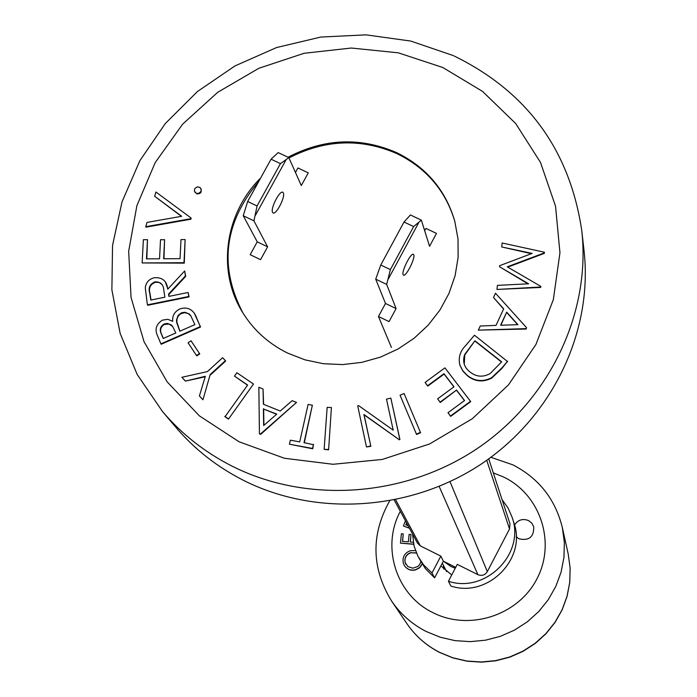 <?xml version="1.0" encoding="UTF-8"?>
<svg xmlns="http://www.w3.org/2000/svg" width="697" height="697" viewBox="0 0 697 697"><rect width="100%" height="100%" fill="white"/><g stroke="black" fill="none" stroke-linecap="round" stroke-linejoin="round"><path stroke-width="1.05" d="M394.267 500.063L417.433 543.059L420.335 545.873L440.835 556.128L431.974 573.004L434.614 577.857L443.344 561.198L450.854 566.452L455.246 568.255M488.719 458.87L509.977 523.743L509.533 528.979L487.325 571.61C485.007 575.164 481.862 576.184 477.915 574.677L457.284 564.361L448.432 581.263L450.889 586.038C487.708 598.392 527.098 558.672 513.889 522.802L512.147 517.34C525.494 553.584 485.661 593.739 448.432 581.263M502.084 499.671L508.043 507.974L512.147 517.34M440.835 556.128L443.362 561.163L455.716 567.349M431.974 573.004L423.576 564.884L417.851 556.084L414.123 546.213L412.554 534.007M434.614 577.857L425.405 568.691L418.679 557.635M260.661 177.996C224.8 213.395 216.68 271.107 242.669 312.509C253.534 330.064 268.458 343.569 287.425 353.013L304.938 359.835L323.521 363.729L342.654 364.583L361.804 362.362L380.44 357.125L398.039 349.005L414.114 338.245L428.211 325.142L439.929 310.06L448.973 293.428L455.089 275.716L458.121 257.42L458.007 239.036L454.758 221.071C445.531 189.863 426.102 167.027 396.471 152.556C360.131 136.9 323.983 138.459 288.027 157.243M581.76 230.568C590.978 312.117 550.36 398.867 477.968 448.058C405.532 497.144 307.647 504.07 232.397 466.302C205.066 452.466 181.725 434.161 162.375 411.369L175.496 426.886C194.385 449.129 217.15 467.007 243.802 480.512C317.161 517.383 412.485 510.683 483.012 462.86C553.488 414.942 593.034 330.361 584.042 250.763L581.76 230.568C569.719 149.942 527.124 91.716 453.991 55.917M474.927 340.772L464.646 354.564C462.346 361.56 464.132 367.371 470.022 371.998C476.365 376.99 483.099 377.486 490.209 373.505L501.674 361.839L474.927 340.772L464.768 354.956L464.254 364.287M501.518 362.022L475.049 341.173M507.399 361.429L501.927 368.408L491.716 378.105C483.03 382.496 474.918 381.703 467.373 375.727L462.956 371.222L460.02 365.472M507.555 361.246L501.823 368.016L491.603 377.722C482.916 382.122 474.805 381.329 467.251 375.343L462.834 370.839L459.959 365.28C458.086 357.866 459.994 351.288 465.674 345.538L474.465 335.205L507.66 361.638M234.462 376.101L236.893 372.764L253.508 384.038L228.477 419.097L225.035 416.736L247.627 385.04L234.462 376.101L247.531 385.171M228.215 418.74L224.765 416.379M253.508 384.038L228.477 419.097M202.949 399.773L199.403 395.948L205.336 376.293L185.411 381.12L181.882 377.286L207.41 371.588L222.613 357.718L225.401 360.663L210.189 374.542L202.949 399.773L210.189 374.542M202.67 399.416L199.403 395.948M205.197 376.763L185.411 381.12M185.123 380.745L181.882 377.286M199.49 353.527L196.51 355.505L188.059 342.767L191.03 340.798L199.49 353.527M196.798 355.888L196.528 355.496L196.798 355.888L199.769 353.91L191.3 341.199M190.839 315.846L188.12 313.493L184.539 312.692L180.863 313.702L178.423 315.828L177.055 318.721L176.829 321.848L179.887 331.188M181.307 312.936L178.136 315.419L176.515 319.871L176.611 322.214L179.782 331.232L194.89 324.628L190.699 315.636L189.218 313.981L185.088 312.308L182.039 312.657L181.307 312.936L181.595 313.345M160.894 343.856L161.19 344.248L200.562 327.032L200.283 326.623L160.894 343.856L157.818 336.416C154.455 329.637 156.006 324.21 162.462 320.141L167.838 319.296L172.717 321.352C172.211 315.802 174.511 311.707 179.599 309.067C185.655 306.907 190.551 308.274 194.28 313.171L200.562 327.032M194.419 313.389L196.24 316.708M172.751 326.579L169.023 324.053L164.379 324.453C160.467 326.971 159.587 330.326 161.721 334.525L163.342 338.437M164.083 324.053C160.171 326.571 159.282 329.925 161.425 334.124L163.22 338.481L175.827 332.966L172.621 326.388L171.262 324.915L167.498 323.452L164.736 323.8L164.083 324.053L164.379 324.453M195.962 316.29L200.283 326.623M155.065 281.849C149.951 283.914 148.156 287.643 149.689 293.036L150.813 300.058L164.867 297.201L163.821 290.335C163.525 284.568 160.615 281.736 155.065 281.849L155.37 282.276C150.256 284.341 148.47 288.07 149.994 293.454L151.04 300.015M162.052 284.542L159.099 282.459L155.37 282.276M184.74 271.612L185.716 276.334L168.813 294.526L169.11 296.347M184.635 270.985L185.437 275.899L168.526 294.108L168.892 296.391L188.138 292.487L188.782 296.469L147.398 304.859L145.272 287.8C145.943 282.424 148.992 279.061 154.403 277.711C162.453 277.214 166.897 281.048 167.724 289.194L184.635 270.985L184.914 271.421M154.673 196.275L155.928 192.023L190.908 217.882L190.656 218.736L145.751 226.691L147.006 222.421L181.69 216.288L154.673 196.275L181.412 216.34M190.839 218.091L190.934 219.198L146.056 227.152L145.751 226.691M190.908 217.882L191.187 218.344M190.656 218.736L190.934 219.198M142.144 262.952L184.287 263.135L183.999 262.691L142.144 262.952L143.364 239.698L147.476 239.672L146.814 258.866M147.476 239.672L146.483 258.866L159.552 258.787L160.51 239.742L164.597 239.707L163.638 258.761L180.061 258.657L180.985 239.594L185.114 239.568L183.999 262.691M276.587 414.279L263.649 409.069L263.902 425.336M263.405 408.703L263.666 425.545L276.787 414.096L263.649 409.069M259.432 433.656L258.857 387.288L263.039 388.97L263.388 404.243L280.246 411.038L292.148 400.662L296.53 402.413L260.399 434.048L259.676 433.752M296.53 402.413L260.643 434.397L259.685 434.004M313.371 444.686L312.753 448.79L289.743 444.277M313.441 444.398L312.535 448.45L289.447 444.224L290.361 440.182L299.727 441.889L308.1 404.426L312.369 405.201L304.014 442.673L313.65 444.738M312.369 405.201L304.301 442.726M328.618 449.844L324.131 449.338L327.154 407.37L331.406 407.518L328.618 449.844L331.406 407.518M328.409 449.504L324.131 449.338M370.848 446.333L366.491 446.96L357.7 405.846L358.641 405.628L393.221 430.18L386.478 399.128L390.834 398.118L399.782 439.223L398.858 439.432L363.912 414.488L370.848 446.333L364.104 414.846L398.858 439.432M370.665 445.984L366.491 446.96M416.571 434.458L420.596 432.759L404.068 393.509L420.448 432.41L416.414 434.109L400.052 395.208L404.068 393.509M470.588 401.263L450.523 416.039L447.988 412.711L464.559 400.522L456.526 390.05L440.112 402.117L437.603 398.841L454.017 386.783L443.98 373.697L427.592 385.729L425.074 382.444L444.939 367.859L470.71 401.629L450.654 416.397L448.215 413.007M456.526 390.05L440.251 402.483L437.838 399.146M453.913 386.861L444.111 374.08L427.731 386.103L425.309 382.749M506.684 312.134L500.603 325.255L517.941 324.663L506.684 312.134L500.899 325.246M517.671 324.671L506.789 312.552M526.191 329.028L478.325 330.134L480.25 326.022L496.02 325.377L503.678 308.832L493.511 297.506L495.497 293.237L526.549 327.677L526.191 329.028L526.453 327.878M526.104 328.618L478.325 330.134M544.383 252.227L544.313 252.898L507.25 266.838L540.724 286.319L540.654 286.998L496.97 289.455L497.431 285.369L528.614 283.801L499.505 266.733L499.618 265.696L532.159 253.403L501.709 246.965L502.145 243L544.383 252.227L544.383 253.351L507.756 267.134M544.313 252.898L544.383 253.351M540.689 286.685L540.724 287.434L496.97 289.455M540.724 286.319L540.802 286.755M540.654 286.998L540.724 287.434M528.004 283.836L499.505 266.733M531.419 253.682L501.709 246.965M503.591 309.041L493.711 297.724M464.455 400.592L456.657 390.425M390.921 398.501L399.939 439.563L399.024 439.781M263.048 389.24L263.623 404.338M185.097 240.021L184.287 263.135M164.579 240.16L163.961 258.753M200.989 188.669L201.206 191.971L199.908 193.417L197.251 193.966L194.855 192.189M188.216 292.949L189.07 296.896L147.703 305.277L147.633 304.816M165.241 281.771L167.907 289.002M225.34 360.706L225.662 361.046L210.459 374.916M196.24 193.269L194.35 191.074L194.811 188.512L197.399 186.831L199.978 187.441L201.267 189.636L200.736 191.832L198.54 193.409L196.24 193.269M413.765 254.875C415.429 258.491 405.558 277.676 403.38 275.062L403.119 274.653C401.376 271.159 411.352 251.748 413.504 254.44L413.765 254.875M391.418 347.402L378.462 316.499L385.485 303.474L396.079 308.562L386.669 284.402L390.39 269.608L413.626 226.56L421.345 220.121L429.561 246.302L436.496 233.408L425.919 228.407L424.673 230.733M385.485 303.474L375.718 279.157L386.669 284.402M378.462 316.499L389.065 321.605L396.079 308.562M375.718 279.157L380.762 265.017L404.007 222.021L410.411 214.964L421.345 220.121M380.762 265.017L390.39 269.608M404.007 222.021L413.626 226.56M418.714 222.648L388.325 278.992M283.304 192.903C285.648 196.807 275.803 215.73 272.945 212.812L272.588 212.358C270.157 208.56 280.098 189.418 282.938 192.416L283.304 192.903M267.604 246.834L260.547 259.667L250.188 254.675L257.245 241.85L267.604 246.834L253.943 220.853L257.071 205.972L280.455 163.629L288.837 157.618L301.296 185.55L308.274 172.856L297.933 167.968L295.458 172.464M257.245 241.85L243.244 215.73L253.943 220.853M243.244 215.73L247.67 201.485L271.063 159.186L278.155 152.582L288.837 157.618M247.67 201.485L257.071 205.972M271.063 159.186L280.455 163.629M285.953 159.988L255.363 215.408M454.888 221.541C445.592 190.586 426.224 167.925 396.785 153.558C360.715 137.997 324.776 139.461 288.985 157.949M258.744 181.464C224.077 222.796 218.797 266.611 242.922 312.918M528.483 520.537C522.637 518.333 517.993 519.823 514.543 525.015C517.993 519.831 522.637 518.333 528.483 520.546L531.811 523.151L533.763 526.871L531.811 523.151L528.483 520.546M516.181 536.768L518.986 538.807C529.032 540.968 533.954 536.986 533.763 526.871L533.763 526.871C533.954 536.986 529.032 540.968 518.986 538.816L516.181 536.768M416.44 553.043L410.89 552.765C406.264 554.551 404.365 557.853 405.192 562.671L405.915 564.422M416.379 552.887L410.89 552.765M410.794 552.599C406.168 554.385 404.269 557.696 405.096 562.514L407.867 566.574L412.833 568.186L417.939 566.417L419.664 564.553L420.901 561.66M422.155 563.882L419.577 567.55L415.621 569.702C410.838 570.826 407.074 569.414 404.33 565.485L403.319 563.115C402.186 557.121 404.504 552.991 410.28 550.743L415.482 550.586M422.251 564.039L419.664 567.715L415.708 569.867C410.934 570.982 407.17 569.58 404.426 565.642L404.373 565.563M443.728 569.101L443.379 565.284M451.743 574.947L440.879 565.912M409.366 528.091L403.441 526.008L409.461 528.265M403.441 526.008L405.427 520.781M406.586 522.933L405.854 524.876L408.05 525.651M413.635 544.13L400.453 543.129L413.669 544.296M400.453 543.129L401.385 533.78L403.241 533.919L402.491 541.412L408.39 541.865L409.13 534.364L410.986 534.503L410.254 542.005L413.269 542.231M403.223 534.085L402.605 541.421M410.977 534.669L410.359 542.013M406.682 523.116L405.994 524.928M420.335 545.873L395.643 499.775M487.325 571.61L450.018 481.662M509.533 528.979L486.724 460.29M477.915 574.677L439.162 486.445M442.752 67.478L398.275 52.815L351.314 48.032L304.101 53.286L258.848 68.28L217.699 92.3L182.579 124.232L155.187 162.61L136.891 205.641L128.666 251.312L131.045 297.419L144.035 341.678L167.149 381.86L199.359 415.848L239.123 441.793L284.454 458.269L333.027 464.28L382.27 459.454L429.57 443.972L472.392 418.67L508.462 384.91L535.906 344.51L553.331 299.675L559.952 252.776L555.553 206.251L540.506 162.462L515.728 123.569L482.559 91.412L442.752 67.478M439.519 652.331C426.146 645.431 415.255 635.838 406.839 623.545C415.299 635.908 426.242 645.544 439.65 652.47L452.945 657.924L466.981 661.183L481.392 662.15L495.802 660.791L509.821 657.149L523.09 651.32L535.252 643.444L545.986 633.747L555.012 622.473L562.104 609.936L567.062 596.449L569.763 582.378L570.146 568.099L568.203 553.976L570.129 568.038L569.745 582.274L567.036 596.301L562.078 609.762L554.986 622.29L545.943 633.556L535.183 643.261L523.003 651.137L509.716 656.975L495.672 660.625L481.244 661.984L466.833 661.026L452.797 657.776L439.519 652.331M512.861 464.855C538.816 478.264 555.3 499.148 562.331 527.524L564.361 542.362L563.943 557.382L561.076 572.202L555.814 586.412L548.304 599.655L538.729 611.557L527.35 621.811L514.456 630.14L500.385 636.326L485.53 640.186L470.275 641.641L455.019 640.639L440.19 637.215L426.155 631.473C412.023 624.207 400.514 614.083 391.636 601.11L406.839 623.545M493.31 472.888L503.713 477.07C540.253 494.617 556.189 542.17 537.03 578.658C518.42 615.407 469.229 631.386 432.811 612.576C396.096 594.916 380.998 546.753 400.339 511.328M446.594 571.61L442.316 563.176M162.375 411.369L137.17 374.446L120.145 333.375L111.877 289.795L112.548 245.388L122.027 201.834L139.862 160.719L165.311 123.526L197.408 91.56L234.941 65.936L276.578 47.544L320.812 37.054L366.073 34.85L410.742 41.062L453.181 55.542M512.704 464.786L490.871 457.293M389.623 500.943C370.778 534.765 371.44 568.16 391.636 601.11M562.331 527.524L568.203 553.976"/></g></svg>
